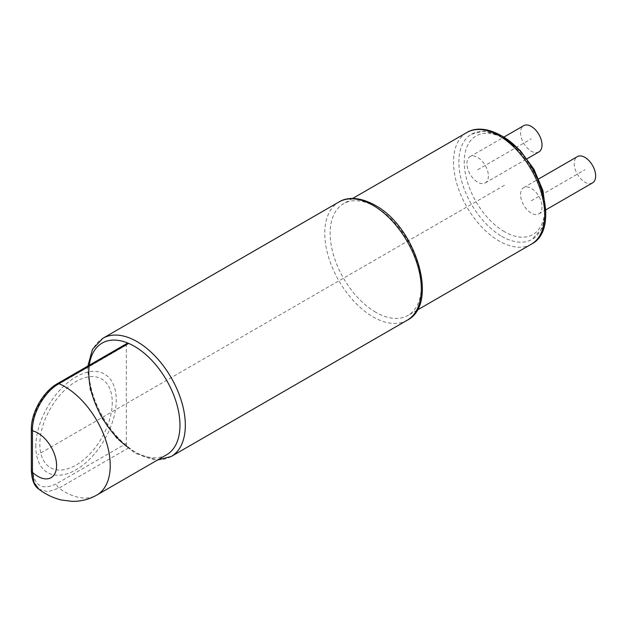 <?xml version="1.0" encoding="UTF-8"?>
<svg xmlns="http://www.w3.org/2000/svg" width="627" height="627" viewBox="0 0 627 627"><rect width="100%" height="100%" fill="white"/><g stroke="black" fill="none" stroke-linecap="round" stroke-linejoin="round"><path stroke-width="0.47" stroke-dasharray="3.13 2.35" d="M57.386 383.646A3.793 2.187 -120 0 0 56.595 385.386C43.788 392.471 32.181 412.198 32.463 427.7L32.463 469.247C33.976 485.839 42.017 490.659 56.595 483.699L126.325 443.446L126.325 345.124A3.793 2.187 60 0 1 127.109 343.392M38.827 489.146L47.879 491.748L58.946 488.127A3.793 2.187 60 0 1 56.595 483.699M166.61 454.771A64.479 37.228 60 0 1 134.374 451.573A64.479 37.228 60 0 1 128.668 447.874A3.793 2.187 60 0 1 126.325 443.446M375.738 312.222A64.479 37.228 60 0 1 333.619 255.408A64.479 37.228 60 0 1 343.502 203.736A64.479 37.228 60 0 1 375.738 206.934A64.479 37.228 60 0 1 417.856 263.748A64.479 37.228 60 0 1 407.973 315.412A64.479 37.228 60 0 1 375.738 312.222M501.788 236.355A60.686 35.034 -120 0 0 532.127 239.357A60.686 35.034 -120 0 0 541.43 190.733A60.686 35.034 -120 0 0 501.788 137.258A60.686 35.034 -120 0 0 471.441 134.249A60.686 35.034 -120 0 0 462.138 182.88A60.686 35.034 -120 0 0 501.788 236.355M488.378 175.968A15.173 8.762 60 0 1 485.235 182.912A15.173 8.762 60 0 1 473.542 178.844A15.173 8.762 60 0 1 466.919 163.576A15.173 8.762 60 0 1 470.062 156.632A15.173 8.762 60 0 1 481.755 160.7A15.173 8.762 60 0 1 488.378 175.968M542.01 206.934A15.173 8.762 60 0 1 538.867 213.878A15.173 8.762 60 0 1 527.182 209.818A15.173 8.762 60 0 1 520.559 194.55A15.173 8.762 60 0 1 523.702 187.598A15.173 8.762 60 0 1 535.387 191.666A15.173 8.762 60 0 1 542.01 206.934M538.867 151.946A15.173 8.762 60 0 1 527.182 147.878A15.173 8.762 60 0 1 520.559 132.61A15.173 8.762 60 0 1 523.702 125.666M592.507 182.912A15.173 8.762 60 0 1 580.814 178.844A15.173 8.762 60 0 1 574.199 163.576A15.173 8.762 60 0 1 577.334 156.632M504.469 185.255L37.824 454.669M35.817 446.542A56.892 32.847 -60 0 1 76.039 376.866A56.892 32.847 -60 0 1 116.269 400.089A56.892 32.847 -60 0 1 76.039 469.764A56.892 32.847 -60 0 1 35.817 446.542M112.249 402.409A51.202 29.563 -60 0 1 76.039 465.124A51.202 29.563 -60 0 1 39.838 444.222A51.202 29.563 -60 0 1 76.039 381.506A51.202 29.563 -60 0 1 112.249 402.409M477.649 169.776L531.288 138.802M531.288 200.742L584.92 169.776M31.35 429.252A3.793 2.187 180 0 1 32.463 427.7M31.35 470.799A3.793 2.187 180 0 1 32.463 469.247M128.668 447.874L58.946 488.127A64.479 37.228 -120 0 0 96.879 495.024M126.325 345.124L56.595 385.386M89.097 366.623A64.479 37.228 60 0 1 89.261 365.243M171.187 456.503A68.272 39.415 60 0 1 137.054 453.125A68.272 39.415 60 0 1 92.451 392.964A68.272 39.415 60 0 1 102.922 338.259M407.189 320.248A68.272 39.415 60 0 1 373.057 316.87A68.272 39.415 60 0 1 328.454 256.709A68.272 39.415 60 0 1 338.925 202.004M531.343 244.193A64.479 37.228 60 0 1 499.1 240.995A64.479 37.228 60 0 1 456.981 184.181A64.479 37.228 60 0 1 466.864 132.516M504.469 231.708A56.892 32.847 60 0 1 464.239 162.032A56.892 32.847 60 0 1 504.469 138.802A56.892 32.847 60 0 1 544.698 208.485A56.892 32.847 60 0 1 504.469 231.708M87.874 366.043L87.678 369.954L90.178 390.213L101.402 417.668L116.802 438.5L135.158 453.313L157.487 460.03M352.617 198.477L343.502 203.736M417.096 310.153L407.973 315.412M471.441 134.249L483.919 131.074L502.36 136.333M545.788 211.542L542.065 228.33L532.127 239.357M485.235 182.912L527.111 158.733M470.062 156.632L503.818 137.148M538.867 213.878L545.803 209.873M523.702 187.598L538.758 178.907"/><path stroke-width="0.94" d="M32.463 472.35L34.007 482.469L38.827 489.146C34.328 486.254 31.836 480.141 31.35 470.799A3.793 2.187 180 0 0 32.463 472.35A26.546 15.33 -120 0 0 56.595 465.508A26.546 15.33 -120 0 0 32.463 430.796L32.463 472.35M31.35 429.252C30.989 412.997 43.036 391.609 57.386 383.646L127.109 343.392A3.793 2.187 60 0 1 128.668 343.408A64.479 37.228 60 0 1 134.374 346.284A64.479 37.228 60 0 1 176.493 403.098A64.479 37.228 60 0 1 166.61 454.771L96.879 495.024A64.479 37.228 -120 0 0 105.587 439.676A64.479 37.228 -120 0 0 58.946 383.661C44.736 391.554 31.805 413.467 32.463 430.796A3.793 2.187 180 0 1 31.35 429.252L31.35 470.799M503.818 137.148L523.702 125.666A15.173 8.762 60 0 1 535.387 129.734A15.173 8.762 60 0 1 542.01 145.002A15.173 8.762 60 0 1 538.867 151.946L527.111 158.733M538.758 178.907L577.334 156.632A15.173 8.762 60 0 1 589.027 160.7A15.173 8.762 60 0 1 595.65 175.968A15.173 8.762 60 0 1 592.507 182.912L545.803 209.873M89.261 365.243A64.479 37.228 60 0 1 128.668 343.408L58.946 383.661A3.793 2.187 -120 0 0 57.394 383.638M128.668 447.874A64.479 37.228 60 0 1 89.097 366.623M338.925 202.004C345.681 197.662 358.283 195.906 374.954 205.194C415.866 226.7 439.652 304.142 407.189 320.248A68.272 39.415 60 0 0 417.653 265.542A68.272 39.415 60 0 0 373.057 205.382A68.272 39.415 60 0 0 338.925 202.004L102.922 338.259A68.272 39.415 60 0 1 137.054 341.637A68.272 39.415 60 0 1 181.65 401.797A68.272 39.415 60 0 1 171.187 456.503L157.487 460.03M531.343 244.193C562.082 228.894 539.628 155.841 500.997 135.518C485.525 126.858 473.518 128.276 466.864 132.516A64.479 37.228 60 0 1 499.1 135.706A64.479 37.228 60 0 1 541.226 192.528A64.479 37.228 60 0 1 531.343 244.193L417.096 310.153M96.879 495.024C89.073 499.453 80.695 501.553 71.752 501.334L61.219 499.954C53.06 497.94 45.591 494.335 38.827 489.146M102.922 338.259L92.482 349.31L87.874 366.043M407.189 320.248L171.187 456.503M466.864 132.516L352.617 198.477M502.36 136.333L520.191 150.449L533.969 169.282L542.966 190.71L545.788 211.542"/></g></svg>
